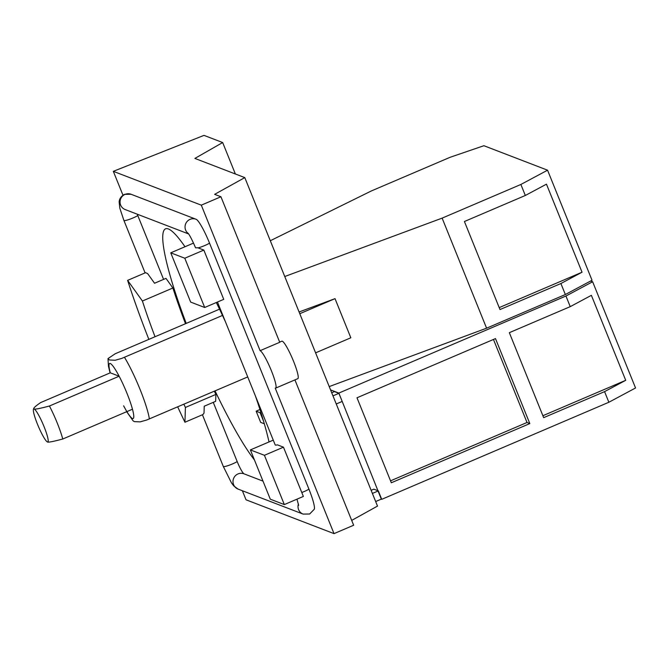 <?xml version="1.0" encoding="UTF-8"?>
<svg xmlns="http://www.w3.org/2000/svg" width="669" height="669" viewBox="0 0 669 669"><rect width="100%" height="100%" fill="white"/><g stroke="black" fill="none" stroke-linecap="round" stroke-linejoin="round"><path stroke-width="1" d="M34.111 408.968C32.731 408.684 34.897 406.56 40.592 402.604L110.293 372.817A29.946 4.29 66.9 0 1 119.132 376.221L49.431 406.008C39.989 408.516 34.88 409.503 34.111 408.968A17.971 2.576 66.9 0 1 44.095 426.747A17.971 2.576 66.9 0 1 47.449 441.975A17.971 2.576 66.9 0 1 47.424 441.966A17.971 2.576 66.9 0 1 37.464 424.196A17.971 2.576 66.9 0 1 33.45 409.269A17.971 2.576 66.9 0 1 34.111 408.968L33.826 408.299L33.45 409.269M49.431 406.008A29.946 4.29 66.9 0 1 57.208 422.933A29.946 4.29 66.9 0 1 62.769 439.015L132.47 409.227A29.946 4.29 66.9 0 1 123.631 405.824M132.47 409.227A29.946 4.29 66.9 0 0 126.909 393.146A29.946 4.29 66.9 0 0 119.132 376.221L110.293 372.817M47.424 441.966L47.449 441.975C48.218 442.518 53.328 441.532 62.769 439.015M390.545 480.827L527.013 422.499L493.463 339.459M591.379 295.338L625.716 380.318L604.575 391.633L543.671 417.657L509.335 332.677L570.239 306.645L591.379 295.338M542.885 415.717L625.716 380.318M356.995 397.779L495.486 338.589L529.815 423.577L391.323 482.767L356.995 397.779M529.815 423.577L527.013 422.499M546.464 184.167L582.038 272.216L560.898 283.531L499.994 309.555L464.42 221.506L525.324 195.482L546.464 184.167M499.208 307.615L582.038 272.216M222.501 315.433L121.691 358.425L115.185 360.24L109.432 359.989L108.01 358.584L115.202 353.759L219.541 309.162M133.031 420.776L134.335 421.629L140.089 421.871L146.595 420.065L247.731 376.931M279.659 342.11L281.816 341.19A20.371 2.919 66.9 0 1 293.582 361.369A20.371 2.919 66.9 0 1 297.83 378.654L275.67 388.12A20.371 2.919 -113.1 0 0 271.422 370.835A20.371 2.919 -113.1 0 0 260.107 350.681L279.734 342.294L220.937 196.761L201.302 205.157L113.32 171.331L122.962 195.189M294.92 379.892L353.65 525.24L334.023 533.628L275.218 388.104A20.371 2.919 -113.1 0 0 275.67 388.12M113.32 171.331L204.003 135.372L222.668 142.547L194.888 158.419L244.795 177.611L214.632 194.345L220.937 196.761M590.66 280.988L592.634 281.749L635.55 387.978L608.865 402.253L604.575 391.633M570.239 306.645L565.949 296.024L592.634 281.749M381.313 499.133L338.849 393.071L565.949 296.024M381.773 499.308L608.865 402.253M263.645 421.445L260.124 412.731L256.16 411.201L260.676 422.39L264.33 423.786M259.948 409.47L256.16 411.201M260.124 412.731L260.893 412.422M336.256 403.976L342.185 401.442L338.907 393.33L332.978 395.864M338.907 393.33L334.416 391.608L331.724 392.762M375.669 501.541L381.598 499.007L378.328 490.895L372.399 493.429M371.136 490.318L373.837 489.173L378.328 490.895M351.693 520.407L377.508 506.09L244.795 177.611M315.592 352.847L350.832 337.786L335.018 298.65L299.779 313.711M525.324 195.482L520.875 184.468L547.56 170.194L483.896 145.717L450.137 157.274L371.387 190.933L270.301 240.74M547.56 170.194L592.032 280.261L565.347 294.536L560.898 283.531M284.76 276.523L442.125 218.127L520.875 184.468M442.125 218.127L486.589 328.186L565.347 294.536M486.589 328.186L329.223 386.582M299.085 311.98L335.018 298.65M201.302 205.157L260.107 350.681M242.379 490.745L246.033 499.802L334.023 533.628M196.159 219.298L196.034 219.248A8.187 8.028 111 0 1 196.142 219.29A24.109 3.454 66.9 0 1 196.159 219.298A24.109 3.454 66.9 0 1 209.539 243.148L308.936 489.156A24.109 3.454 66.9 0 1 314.313 509.201L309.663 514.001L303.107 514.093A8.187 8.028 -69 0 1 298.399 504.008M184.937 422.239L185.413 407.454L215.878 394.426L215.661 401.333L204.229 406.217L204.012 413.116L202.916 414.554L184.937 422.239A182.729 26.158 -113.1 0 1 177.695 406.869M142.413 301.025L127.62 280.37L145.599 272.684L147.64 273.604L154.556 283.246L165.979 278.363L172.878 288.005L142.413 301.025A137.078 19.618 -113.1 0 0 155.024 336.733M183.866 404.227A137.078 19.618 -113.1 0 0 185.413 407.454M127.62 280.37A182.729 26.158 -113.1 0 0 148.853 339.375M217.467 302.037L275.21 444.944A8.187 1.112 158 0 0 277.426 444.852L283.464 447.168L303.366 496.44L284.325 504.577L264.422 455.305L250.382 449.911L273.261 440.135M284.325 504.577L270.293 499.183L250.382 449.911M283.464 447.168L264.422 455.305M204.697 307.489L184.795 258.226L170.754 252.823L190.665 302.095L204.697 307.489L223.739 299.352L203.836 250.081L197.798 247.764L195.591 247.856C192.17 239.962 189.67 235.095 188.098 233.264M203.836 250.081L184.795 258.226M338.849 393.071L330.561 389.885M222.668 142.547L235.371 173.99M137.262 214.197A12.41 1.773 -113.1 0 0 137.797 215.569L163.587 279.391M172.878 288.005A137.078 19.618 -113.1 0 0 185.497 323.712M214.339 391.206A137.078 19.618 -113.1 0 0 215.878 394.426M170.754 252.823L193.525 243.098M255.382 395.872A131.801 18.866 66.9 0 1 269.013 441.95M254.437 459.946A131.801 18.866 66.9 0 1 215.058 390.897M186.216 323.403A131.801 18.866 66.9 0 1 165.502 228.831A131.801 18.866 66.9 0 1 184.987 246.744M216.33 302.522A131.801 18.866 66.9 0 1 225.537 321.99M213.269 402.353L237.194 461.577A12.41 1.773 -113.1 0 0 244.06 473.844M124.484 357.321A41.938 6.004 66.9 0 1 140.03 389.333A41.938 6.004 66.9 0 1 149.388 418.961M308.936 489.156A8.187 1.112 158 0 1 304.144 491.556A8.187 1.112 158 0 1 301.778 492.501M209.539 243.148A8.187 1.112 158 0 1 204.756 245.54A8.187 1.112 158 0 1 198.108 247.881M131.141 194.303A8.187 8.028 111 0 0 131.032 194.261L196.034 219.248A8.187 8.028 111 0 0 188.307 233.523M137.797 215.569A8.187 1.112 158 0 1 133.014 217.96A8.187 1.112 158 0 1 123.907 220.452L119.835 208.235L119.157 202.005C119.149 201.436 119.316 197.129 124.476 194.353L131.032 194.261A8.187 8.028 111 0 0 120.646 205.09A8.187 8.028 111 0 0 125.153 209.548L188.616 233.941M202.423 414.763L223.304 466.46A8.187 1.112 -22 0 0 232.411 463.968A8.187 1.112 -22 0 0 237.194 461.577M303.107 514.093L238.105 489.106A8.187 8.028 -69 0 1 238.005 473.936A8.187 8.028 -69 0 1 243.984 473.819L262.992 481.128M110.084 372.909L108.47 366.261L108.002 358.735M126.667 411.711L133.19 420.943M296.969 499.174L298.65 505.379M123.907 220.452L145.106 272.902M238.105 489.106L233.765 485.928L231.449 482.826L223.304 466.46"/></g></svg>
